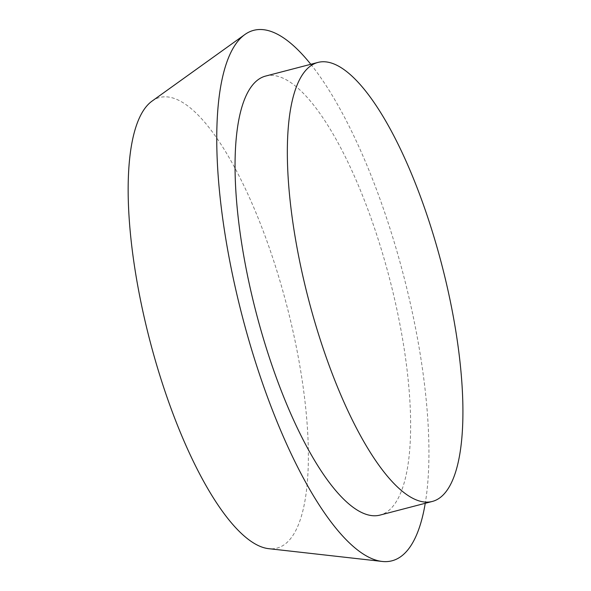 <?xml version="1.0" encoding="UTF-8"?>
<svg xmlns="http://www.w3.org/2000/svg" width="591" height="591" viewBox="0 0 591 591"><rect width="100%" height="100%" fill="white"/><g stroke="black" fill="none" stroke-linecap="round" stroke-linejoin="round"><path stroke-width="0.44" stroke-dasharray="2.96 2.22" d="M265.618 76.069A226.841 68.837 -104.6 0 1 400.846 329.276A226.841 68.837 -104.6 0 1 380.072 515.079M152.005 101.135A232.817 70.647 -104.6 0 1 298.329 357.429A232.817 70.647 -104.6 0 1 268.683 548.67M310.8 64.293A274.098 83.176 -104.6 0 1 417.098 336.301A274.098 83.176 -104.6 0 1 425.247 503.296"/><path stroke-width="0.89" d="M297.125 248.235A226.841 68.837 -104.6 0 1 317.906 62.439A226.841 68.837 -104.6 0 1 453.134 315.646A226.841 68.837 -104.6 0 1 432.353 501.441A226.841 68.837 -104.6 0 1 297.125 248.235M432.353 501.441L380.072 515.079A226.841 68.837 -104.6 0 1 244.837 261.865A226.841 68.837 -104.6 0 1 265.618 76.069L317.906 62.439M425.247 503.296A274.098 83.176 -104.6 0 1 382.192 561.45L268.683 548.67A232.817 70.647 -104.6 0 1 138.205 288.245A232.817 70.647 -104.6 0 1 152.005 101.135L244.837 34.559A274.098 83.176 -104.6 0 1 310.8 64.293M382.192 561.45A274.098 83.176 -104.6 0 1 228.584 254.847A274.098 83.176 -104.6 0 1 244.837 34.559"/></g></svg>
